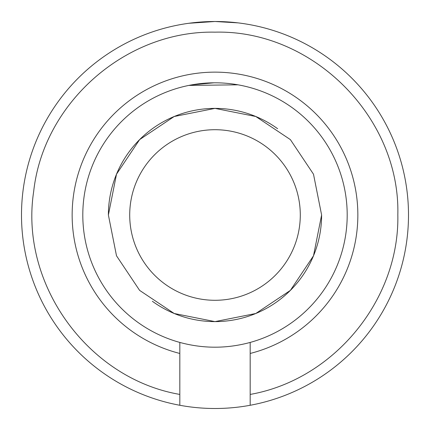 <?xml version="1.0" encoding="UTF-8"?>
<svg xmlns="http://www.w3.org/2000/svg" width="430" height="430" viewBox="0 0 430 430"><rect width="100%" height="100%" fill="white"/><g stroke="black" fill="none" stroke-linecap="round" stroke-linejoin="round"><path stroke-width="0.64" d="M179.821 342.43A132.198 132.198 0 0 1 215 82.802A132.198 132.198 0 0 1 250.179 342.43L250.179 405.275A193.5 193.5 0 0 1 21.5 215A193.5 193.5 0 0 1 215 21.5A193.5 193.5 0 0 1 250.179 405.275L250.179 394.423C333.992 379.62 399.583 299.769 397.836 214.683C400.179 117.094 312.583 29.654 215 32.159C125.791 30.288 43.242 102.856 33.669 191.57C19.543 283.891 87.774 378.594 179.821 394.423L179.821 342.43C203.272 348.784 226.728 348.784 250.179 342.43L250.179 353.46A142.862 142.862 0 0 0 215 72.138A142.862 142.862 0 0 0 179.821 353.46M179.821 405.275L179.821 394.423M238.005 84.818L188.791 85.419M213.936 82.807L192 84.818M321.613 215L313.497 255.796L290.384 290.384L255.796 313.497L215 321.613L174.204 313.497L139.616 290.384L116.503 255.796L108.387 215L116.503 174.204L139.616 139.616L174.204 116.503L215 108.387L255.796 116.503L290.384 139.616L313.497 174.204L321.613 215A106.613 106.613 0 0 1 152.365 301.274M188.786 23.279L215 21.5L238 22.871M108.387 215A106.613 106.613 0 0 1 277.635 128.726M300.29 215A85.29 85.29 0 0 1 215 300.29A85.29 85.29 0 0 1 129.709 215A85.29 85.29 0 0 1 215 129.709A85.29 85.29 0 0 1 300.29 215"/></g></svg>
